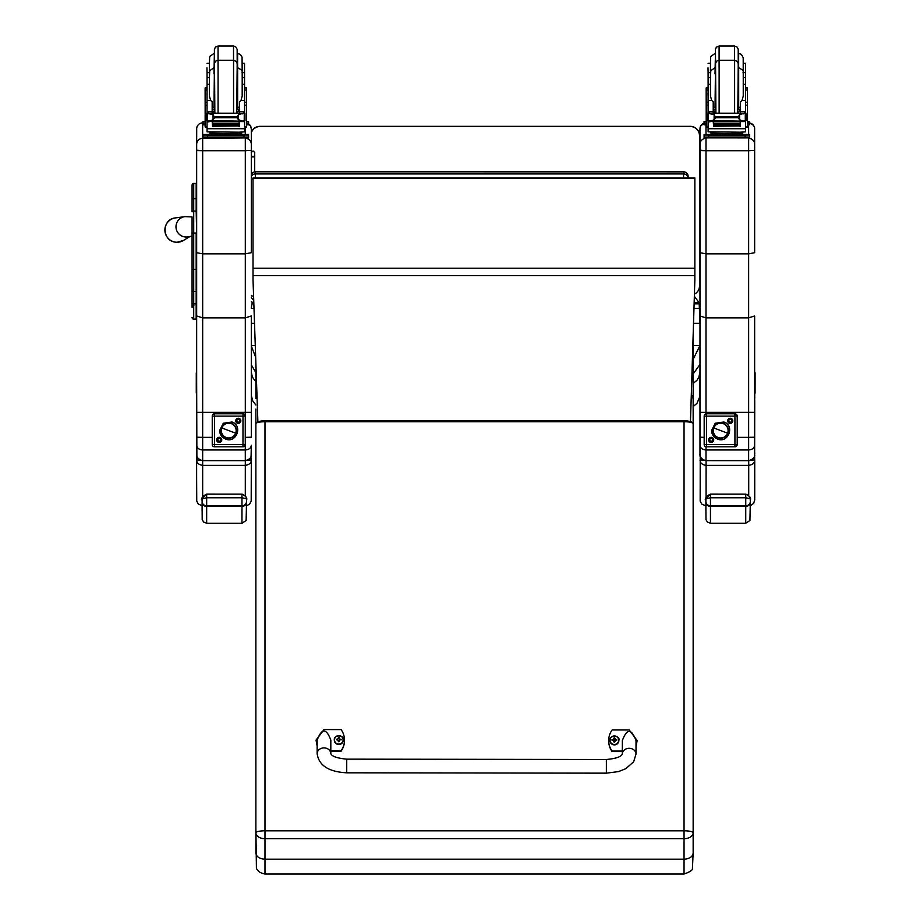 <?xml version="1.0" encoding="UTF-8"?>
<svg xmlns="http://www.w3.org/2000/svg" width="920" height="920" viewBox="0 0 920 920"><rect width="100%" height="100%" fill="white"/><g stroke="black" fill="none" stroke-linecap="round" stroke-linejoin="round"><path stroke-width="1.38" d="M253.702 299.69A4.554 4.508 0 0 1 251.321 297.528M251.321 295.815A4.554 0.69 0 0 0 253.586 296.136M253.023 179.02A4.554 0.69 180 0 1 251.321 178.744M251.321 176.398A4.554 4.508 0 0 1 255.38 173.926L255.38 171.867A4.554 4.508 180 0 0 251.321 174.34A4.554 4.554 0 0 1 255.38 171.81L683.56 171.867A4.554 4.508 0 0 1 688.114 176.364L688.114 177.962A4.554 4.508 180 0 0 683.56 173.926L683.56 177.962M255.38 177.962L255.38 173.926L683.56 173.926L683.56 171.867M688.114 177.962L688.114 176.364A4.554 4.554 0 0 0 683.56 171.81L255.38 171.81M699.97 385.284L699.97 371.921L698.878 377.142L696.992 380.236L693.151 383.467M693.151 406.605L696.969 403.328L699.844 396.612L699.982 364.412L693.151 373.968M693.519 323.334L699.982 323.334L699.982 345.529L693.151 359.294M694.358 296.32L699.177 302.795L699.959 323.334M699.177 303.853L694.129 303.853M253.851 303.853L252.068 303.853L252.068 302.91M251.321 307.51L252.068 303.853M699.177 302.795L694.151 302.795M255.668 357.213L251.321 346.092M251.321 364.826L255.863 372.634M251.321 372.45L252.402 377.142L255.863 381.857M251.321 323.334L254.518 323.334M690.471 421.636L694.853 280.128L694.865 177.962L253.023 177.962L253.023 279.864L257.887 421.866M694.865 178.135L253.023 178.135M192.073 217.304L192.073 303.059M189.002 236.601L192.073 236.164L192.073 302.99A1.644 0.862 0 0 0 193.706 303.865L193.706 269.364L196.167 269.364L196.167 233.047L193.706 233.047L193.706 269.364L192.073 269.364M193.89 305.497L192.073 307.315L192.073 233.059L193.706 233.047L193.706 183.448A1.644 1.644 -0 0 0 192.073 185.092L192.073 211.91L192.073 185.092L193.706 183.448L196.167 183.448L196.167 198.662L193.706 198.662A1.644 0.874 0 0 0 192.073 199.536M192.119 317.906L192.073 317.515A1.644 1.644 -0 0 0 193.706 319.159L192.073 317.515A1.644 1.644 -0 0 0 193.706 319.148L196.167 319.159L193.706 319.148L193.706 303.865L196.167 303.865L196.167 291.398L193.706 291.398A1.644 0.862 -0 0 1 192.073 290.524M192.073 211.91A1.644 0.874 -0 0 1 193.706 211.036L196.167 211.036L196.167 198.662M196.167 319.159L193.292 319.102M196.167 303.865L196.167 319.148M196.167 211.036L196.661 233.036M196.167 269.364L196.167 291.398M192.073 216.913L184.839 216.637A10.246 10.235 70.5 0 0 177.042 231.311A10.246 10.235 70.5 0 0 189.393 236.532M251.298 132.756A9.108 9.108 -0.2 0 1 259.934 126.534L259.934 126.35A9.108 9.108 0 0 0 251.298 132.572A9.108 9.108 -0.2 0 1 259.934 126.35L690.38 126.35A9.108 9.108 -0.2 0 1 699.487 135.424L699.487 135.424A9.108 9.108 0 0 0 690.38 126.35L690.38 126.534A9.108 9.108 -0.2 0 1 699.487 135.642L699.487 285.947A9.108 9.108 -0.2 0 1 694.428 294.112M259.934 126.534L690.38 126.534M251.298 157.768L253.011 156.158L254.713 157.768L254.713 171.856L254.713 152.674M246.525 501.48L246.525 499.755C247.422 497.904 245.904 496.029 241.971 494.143L206.666 494.143C202.733 496.029 201.215 497.904 202.112 499.755L202.112 499.755C201.215 499.203 202.733 498.548 206.666 497.789L241.971 497.789C245.904 498.548 247.422 499.203 246.525 499.755L246.525 501.48A4.554 4.312 180 0 1 241.971 505.793L241.971 506.437A4.554 4.473 0 0 0 246.525 501.963L246.134 520.501L241.96 523.238L206.655 523.238L206.666 505.793A4.554 4.312 180 0 1 202.112 501.48L202.101 505.931L202.112 501.48M246.525 514.993L246.525 501.963L246.525 514.993M750.306 501.48L750.306 499.755C751.214 497.904 749.696 496.029 745.752 494.143L710.458 494.143C706.514 496.029 704.996 497.904 705.893 499.755L705.893 499.755C704.996 499.203 706.514 498.548 710.458 497.789L745.752 497.789C749.696 498.548 751.214 499.203 750.306 499.755L750.306 501.48A4.554 4.312 180 0 1 745.752 505.793L745.752 506.437A4.554 4.473 0 0 0 750.306 501.963L749.926 520.501L745.74 523.227L710.447 523.227L710.458 505.793A4.554 4.312 180 0 1 705.893 501.48L705.881 505.954L705.893 501.48M750.306 514.993L750.306 501.963L750.306 514.993M255.875 409.043L255.875 853.093C256.415 856.796 259.452 858.831 264.983 859.188L264.983 838.718L684.043 838.706A9.108 5.968 0 0 0 693.151 832.749A9.108 1.943 180 0 0 684.043 830.806L264.983 830.806A9.108 1.943 180 0 0 255.875 832.749A9.108 5.968 0 0 0 264.983 838.718L264.983 421.728L684.043 421.728A9.108 1.943 -0 0 1 693.151 423.671L693.151 398.601L691.311 394.668M255.875 853.093L255.875 827.609L256.404 867.939C256.185 867.146 256.737 872.643 264.983 874L264.983 859.188L684.043 859.188C689.574 858.82 692.622 856.796 693.151 853.093L693.151 423.671A9.108 2.875 180 0 0 684.043 420.796L264.983 420.796A9.108 2.875 180 0 0 255.875 423.671A9.108 1.943 -0 0 1 264.983 421.728L264.983 420.796M255.863 362.894L255.875 398.601A9.108 2.875 -0 0 1 257.036 397.198M255.875 773.294A9.108 1.702 -0 0 1 255.875 773.248L255.875 523.48M255.875 636.03A9.108 3.093 -0 0 1 255.863 635.938L255.875 515.234M251.091 456.171L251.321 445.257C250.964 448.097 248.963 449.673 245.306 449.96L202.664 449.96L202.664 437.368L196.661 437.207L196.661 445.257C197.006 448.097 199.007 449.673 202.664 449.96L202.664 460.644C198.617 459.862 196.604 457.815 196.65 454.514L196.638 372.025A2.185 2.185 0.1 0 0 196.65 374.428M251.321 445.257L251.321 454.514C251.367 457.815 249.355 459.862 245.306 460.644L202.664 460.644L245.306 460.667L245.306 465.382C249.355 464.692 251.355 462.886 251.309 459.942L247.756 460.126M202.676 253.851L202.676 150.73L196.661 150.581L196.661 252.701L202.676 253.851L245.306 253.851L251.321 252.701L251.321 150.351L245.306 150.73L245.306 317.883L202.676 317.883L196.661 315.962L196.661 437.207M196.661 150.19L202.676 150.73L202.641 122.877C199.456 123.107 197.478 124.775 196.708 127.88L196.661 150.581M196.638 313.927L196.167 307.315M196.65 362.859L196.661 397.463M196.661 397.532L196.661 445.257M251.321 437.207L251.321 315.962L245.306 317.883L245.306 437.368L251.321 437.207L251.321 412.367L196.661 412.367M245.306 137.908L202.676 138.322A6.014 6.014 179.9 0 0 196.661 144.325M196.661 326.646L196.627 372.048L196.627 326.611M202.676 150.73L245.306 150.73L245.306 138.322A6.014 6.014 -0.1 0 1 251.321 144.313L251.286 128.88A6.014 6.014 -0.1 0 1 251.286 128.88L251.321 144.313A6.014 6.014 -0.1 0 1 251.321 144.325L251.321 252.701M754.641 445.257L754.641 454.514C754.687 457.815 752.686 459.862 748.627 460.644C753.216 459.229 755.216 457.217 754.641 454.618L754.641 445.257C754.296 448.097 752.295 449.673 748.638 449.96L705.996 449.96L705.996 446.763M705.996 253.851L705.996 150.73L699.982 150.581L699.982 252.701L705.996 253.851L748.638 253.851L754.653 252.701L754.653 150.351L748.638 150.73L748.638 317.883L705.996 317.883L699.982 315.962L699.982 445.257C700.338 448.097 702.339 449.673 705.996 449.96L705.996 460.644C701.937 459.862 699.936 457.815 699.982 454.514L699.97 372.209M699.982 150.19L705.996 150.73L705.996 138.322A6.014 6.014 179.9 0 0 699.982 144.325L699.982 150.581M699.982 362.859L699.982 397.463M699.982 397.532L699.982 448.661M754.641 437.207L754.641 315.962L748.638 317.883L748.638 437.368L754.641 437.207L754.641 412.355L699.982 412.355M705.996 150.73L748.638 150.73L748.638 138.322A6.014 6.014 -0.1 0 1 754.641 144.313L754.619 128.88A6.014 6.014 -0.1 0 1 754.619 128.88L754.641 144.313A6.014 6.014 -0.1 0 1 754.641 144.325L754.653 252.701M200.215 460.126L196.65 459.942C196.615 462.886 198.617 464.692 202.664 465.382L202.664 460.149M251.286 477.56L251.309 453.64M196.88 456.171L196.65 377.878M196.65 378.039L196.65 453.675M754.434 456.124L754.641 377.027M703.547 460.126L700.074 459.942C700.028 462.886 702.04 464.692 706.088 465.382L706.088 460.667M706.077 498.076L706.088 465.382L748.719 465.382C752.779 464.692 754.779 462.886 754.733 459.942L751.077 460.126M754.71 477.56L754.641 453.951M700.223 456.228L700.166 501.066L701.695 504.056L706.077 505.954M754.733 402.362L754.641 401.373M754.733 401.844L754.641 400.43M754.733 401.166L754.641 398.141M754.733 402.707L754.641 453.18M242.19 72.645L244.524 72.645L244.559 84.318L242.19 84.318M207.058 97.255L206.965 93.058M207.058 84.318L207.034 72.645L209.403 72.645L209.403 63.296L209.427 84.318L207.058 84.318L207.058 111.653L209.334 113.861M206.965 87.929L205.114 87.929L205.148 113.838M239.453 109.181L237.199 109.227M214.417 109.227L212.163 109.181M244.651 87.929L246.445 87.929L246.468 126.983M239.453 109.112L237.199 109.169M214.417 109.169L212.163 109.112M205.114 87.929L205.114 90.723M205.148 126.983L205.148 102.281L207.058 102.281L207.034 93.058M244.524 72.645L244.524 63.296L242.167 63.296M206.942 67.861L207.034 72.645M246.468 121.394L248.561 121.486L248.561 124.786L246.468 124.878M248.561 124.786L248.561 122.958L246.468 123.061M205.148 123.061L203.009 122.958L203.009 121.486L205.148 121.394M205.148 124.878L203.009 124.786L203.009 122.958M233.553 113.01L233.553 60.26L218.063 60.26L215.924 60.961L214.59 62.813L214.417 67.735L214.394 52.831L213.958 73.841M244.524 67.861L244.559 78.798M212.163 109.756L214.406 113.01M237.21 113.01L239.453 109.606L239.453 113.01L239.453 101.821L239.453 107.076L237.636 107.456L237.636 67.735C245.64 71.956 240.798 71.967 242.19 72.289L242.19 96.117L242.19 75.44L242.19 77.556L244.559 77.556M205.148 126.81L205.148 102.281M205.148 121.739L205.148 126.822M212.163 121.187L207.058 122.015L207.058 120.681L207.058 131.847L239.062 132.192L244.559 131.847L244.559 122.015L243.455 120.796M239.453 126.615L239.016 121.187M212.6 121.187L212.6 126.615L212.163 121.59M207.058 122.015L207.058 128.72L244.559 128.72M238.924 124.637L238.924 123.809L212.692 123.809L212.692 124.637L238.924 124.257M238.924 126.281L238.924 125.534L212.692 125.534L238.924 125.499L238.924 124.717L212.692 124.717L212.692 126.281L238.924 125.902M244.559 84.318L244.559 111.653L242.282 113.861M243.765 120.658L242.04 121.187L238.556 119.715L236.934 117.691L238.556 114.643L243.236 113.218L208.506 113.171M207.851 120.658L242.04 121.187M236.934 117.691L214.693 117.691L213.072 119.715L209.576 121.187M206.678 113.218L213.072 114.643L214.693 117.691M207.034 96.6L207.058 113.171L207.058 111.653L212.163 111.653L212.163 101.821L210.634 100.452L207.058 100.452M207.058 128.064L207.058 126.983M212.6 126.615L212.6 123.625M206.678 120.37L207.38 120.474L207.38 113.585L206.678 113.562L206.678 120.37M244.237 120.474L244.939 120.37L244.939 113.562L243.236 113.218L244.939 113.171L244.237 113.585L244.237 120.474M239.568 133.423L239.568 134.78L225.814 134.987L212.048 134.78L212.048 133.423M225.814 134.987L225.814 133.618L209.921 133.216L209.921 132.1M241.695 132.1L241.695 133.216L225.814 133.618M238.924 121.187L238.924 121.773L238.924 121.187L212.692 121.187L212.692 121.773L212.692 121.187M212.692 124.717L212.692 126.281M212.692 123.809L212.692 124.637M206.678 113.861L206.678 113.171M206.678 120.658L206.678 119.956M212.163 111.653L212.163 113.01M207.299 121.59L208.161 120.796M239.568 134.377L248.584 134.493L248.584 135.964L203.032 135.964L203.032 134.504L203.032 136.321L203.032 134.504L212.048 134.377M239.568 134.458L244.881 134.515L239.568 134.63M212.048 134.63L206.736 134.573L212.048 134.458M238.625 135.953L244.881 135.895L238.625 135.953M206.736 135.953L213.003 135.895L206.736 135.953M248.584 137.793L248.584 135.964L248.584 137.793L244.03 137.908L203.032 137.793L203.032 135.964M218.04 67.091L218.04 46L215.326 47.219L214.406 49.358L214.855 113.01M244.559 100.452L240.982 100.452L239.453 101.821M240.982 100.452L242.19 96.117M207.058 77.556L209.427 77.556L209.427 96.117L210.634 100.452M244.559 82.133L244.559 93.058M743.245 72.645L745.579 72.645L745.614 84.318L743.245 84.318M708.112 97.255L708.02 93.058M708.112 84.318L708.089 72.645L710.458 72.645L710.458 63.296L710.481 84.318L708.112 84.318L708.112 111.653L710.389 113.861M708.02 87.929L706.169 87.929L706.203 113.838M740.508 109.181L738.254 109.227M715.472 109.227L713.219 109.181M745.694 87.929L747.488 87.929L747.523 126.983M740.508 109.112L738.254 109.169M715.472 109.169L713.219 109.112M706.169 87.929L706.169 90.723M706.203 126.983L706.203 102.281L708.112 102.281L708.089 93.058M745.579 72.645L745.579 63.296L743.21 63.296L743.21 71.794L743.199 57.649L741.405 54.395L738.656 53.475L738.656 67.735M707.997 67.861L708.089 72.645M747.523 121.394L749.605 121.486L749.616 122.958L749.616 124.775L747.523 124.878M749.616 124.775L749.616 122.958L747.523 123.061M706.192 123.061L704.064 122.958L704.053 121.486L706.203 121.382M706.192 124.878L704.064 124.786L704.064 122.958M704.053 123.314L704.053 121.486L704.064 123.303M734.608 113.01L734.608 60.26L719.118 60.26L716.979 60.961L715.645 62.813L715.472 67.735L715.449 52.831L715.012 73.841M745.579 67.861L745.614 78.798M713.219 109.756L715.461 113.01M738.265 113.01L740.508 109.606L740.508 113.01L740.508 101.821L740.508 107.076L738.691 107.456L738.679 67.735C746.695 71.956 741.842 71.967 743.245 72.289L743.245 96.117L743.245 75.44L743.245 77.556L745.614 77.556M706.203 126.81L706.203 102.281M706.192 121.739L706.192 126.822M713.219 121.187L708.112 122.015L708.112 120.681L708.112 131.847L740.117 132.192L745.602 131.847L745.614 122.015L744.51 120.796M740.508 126.615L740.071 121.187M713.655 121.187L713.655 126.615L713.219 121.59M708.112 122.015L708.112 128.72L745.614 128.72M739.979 124.637L739.979 123.809L713.747 123.809L713.747 124.637L739.979 124.257M739.979 126.281L739.979 125.534L713.747 125.534L739.979 125.499L739.979 124.717L713.747 124.717L713.747 126.281L739.979 125.902M745.614 84.318L745.614 111.653L743.337 113.861M744.82 120.646L743.095 121.187L739.599 119.715L737.978 117.691L739.599 114.643L744.291 113.218L709.561 113.171M708.906 120.646L743.095 121.187M737.978 117.691L715.748 117.691L714.127 119.715L710.631 121.187M707.733 113.206L714.127 114.643L715.748 117.691M708.089 96.588L708.112 113.171L708.112 111.653L713.219 111.653L713.219 101.821L711.678 100.441L708.112 100.441M708.112 128.064L708.112 126.983M713.655 126.615L713.655 123.625M707.733 120.37L708.434 120.474L708.434 113.585L707.733 113.562L707.733 120.37M745.292 120.474L745.994 120.37L745.994 113.562L744.291 113.218L745.994 113.171L745.292 113.585L745.292 120.474M740.611 133.411L740.611 134.78L726.857 134.987L713.103 134.78L713.103 133.411M726.857 134.987L726.857 133.618L710.976 133.216L710.976 132.1M742.75 132.1L742.75 133.216L726.857 133.618M739.979 121.187L739.979 121.773L739.979 121.187L713.747 121.187L713.747 121.773L713.747 121.187M713.747 124.717L713.747 126.281M713.747 123.809L713.747 124.637M707.733 113.861L707.733 113.171M707.733 120.646L707.733 119.956M713.219 111.653L713.219 113.01M708.354 121.59L709.216 120.796M740.611 134.377L749.627 134.493L749.639 135.964L704.087 135.964L704.087 134.493L704.087 136.321L704.087 134.493L713.103 134.377M740.611 134.458L745.936 134.515L740.611 134.63M713.103 134.63L707.779 134.573L713.103 134.458M739.668 135.953L745.936 135.895L739.668 135.953M707.79 135.953L714.046 135.895L707.79 135.953M749.639 137.793L749.639 135.964L749.639 137.793L745.085 137.908L704.087 137.793L704.087 135.964M719.095 67.091L719.083 46L716.369 47.207L715.461 49.358L715.909 113.01M745.614 100.441L742.037 100.441L740.508 101.821M742.037 100.441L743.245 96.117M708.112 77.556L710.481 77.556L710.481 96.117L711.678 100.441M745.614 82.121L745.614 93.058M220.639 439.829A1.426 1.426 -0.1 0 1 219.224 441.232A1.426 1.426 -0.1 0 1 217.798 439.841M240.844 420.831A2.564 2.564 -0.1 0 1 237.003 423.05A2.564 2.564 -0.1 0 1 237.003 418.611A2.564 2.564 -0.1 0 1 240.844 420.831M221.777 439.886A2.564 2.564 -0.1 0 1 217.936 442.106A2.564 2.564 -0.1 0 1 217.936 437.667A2.564 2.564 -0.1 0 1 221.777 439.886M239.706 420.773A1.426 1.426 -0.1 0 1 238.291 422.176A1.426 1.426 -0.1 0 1 236.865 420.773A1.426 1.426 179.9 0 0 238.291 422.222A1.426 1.426 179.9 0 0 239.706 420.796L239.706 420.796A1.426 1.426 179.9 0 0 238.28 419.37A1.426 1.426 179.9 0 0 236.865 420.796M214.521 444.59L214.521 446.809L242.983 446.809L242.983 444.59L245.26 444.532L245.26 416.07L242.983 416.127L242.983 413.793L214.521 413.793L214.521 416.127L212.244 416.07L212.244 444.532L214.521 444.59L214.521 416.127L242.983 416.127L242.983 444.59L214.521 444.59M212.244 444.486L212.244 444.486A2.277 2.277 179.9 0 0 212.244 444.509L212.244 444.532A2.277 2.277 179.9 0 0 214.521 446.809L242.983 446.809A2.277 2.277 179.9 0 0 245.26 444.532L245.26 416.07A2.277 2.277 179.9 0 0 242.983 413.793M214.521 413.793A2.277 2.277 179.9 0 0 212.244 416.07M220.639 439.852L220.639 439.852A1.426 1.426 179.9 0 0 219.213 438.426A1.426 1.426 179.9 0 0 217.798 439.852A1.426 1.426 179.9 0 0 219.224 441.278A1.426 1.426 179.9 0 0 220.639 439.852M231.483 423.292L231.978 422.004L231.472 423.361L231.978 422.004L223.272 423.246L219.638 430.537C219.845 434.585 221.812 437.414 225.526 439.035L226.032 437.747A7.694 7.682 -0.1 0 1 221.559 427.834A7.694 7.682 -0.1 0 1 231.472 423.361A7.694 7.682 -0.1 0 1 235.945 433.274A7.694 7.682 -0.1 0 1 226.032 437.747A7.694 7.682 179.9 0 0 236.348 429.318A7.694 7.682 179.9 0 0 223.893 424.603A7.694 7.682 179.9 0 0 226.032 437.747L225.526 439.035C236.314 443.727 243.167 425.638 231.978 422.004M226.136 437.494A7.394 7.394 -0.1 0 1 221.352 430.594A7.394 7.394 -0.1 0 1 231.368 423.66L231.368 423.637A7.394 7.394 179.9 0 0 221.352 430.583A7.394 7.394 -0.1 0 1 231.368 423.637L231.368 423.66A7.394 7.394 -0.1 0 1 236.152 430.56A7.394 7.394 -0.1 0 1 226.136 437.494M221.835 427.961L235.669 433.193A7.394 7.394 179.9 0 0 231.368 423.66A7.394 7.394 179.9 0 0 221.835 427.961A7.394 7.394 179.9 0 0 226.136 437.494A7.394 7.394 179.9 0 0 235.669 433.193L221.835 427.961M236.152 430.548A7.394 7.394 179.9 0 0 231.368 423.637A7.394 7.394 -0.1 0 1 236.152 430.548L236.152 430.537M712.586 439.829A1.426 1.426 -0.1 0 1 711.16 441.232A1.426 1.426 -0.1 0 1 709.734 439.841M732.792 420.831A2.564 2.564 -0.1 0 1 728.95 423.05A2.564 2.564 -0.1 0 1 728.95 418.611A2.564 2.564 -0.1 0 1 732.792 420.831M713.724 439.886A2.564 2.564 -0.1 0 1 709.883 442.106A2.564 2.564 -0.1 0 1 709.883 437.667A2.564 2.564 -0.1 0 1 713.724 439.886M731.653 420.773A1.426 1.426 -0.1 0 1 730.227 422.176A1.426 1.426 -0.1 0 1 728.801 420.773A1.426 1.426 179.9 0 0 730.227 422.222A1.426 1.426 179.9 0 0 731.653 420.796L731.653 420.796A1.426 1.426 179.9 0 0 730.227 419.37A1.426 1.426 179.9 0 0 728.801 420.796M706.456 444.59L706.456 446.809L734.931 446.809L734.931 444.59L737.207 444.532L737.207 416.07L734.931 416.127L734.931 413.793L706.456 413.793L706.456 416.127L704.179 416.07L704.179 444.532L706.456 444.59L706.456 416.127L734.931 416.127L734.931 444.59L706.456 444.59M704.179 444.486L704.179 444.486A2.277 2.277 179.9 0 0 704.179 444.509L704.179 444.532A2.277 2.277 179.9 0 0 706.456 446.809L734.931 446.809A2.277 2.277 179.9 0 0 737.207 444.532L737.207 416.07A2.277 2.277 179.9 0 0 734.931 413.793M706.456 413.793A2.277 2.277 179.9 0 0 704.179 416.07L704.179 416.024M712.586 439.852L712.586 439.852A1.426 1.426 179.9 0 0 711.16 438.426A1.426 1.426 179.9 0 0 709.734 439.852A1.426 1.426 179.9 0 0 711.16 441.278A1.426 1.426 179.9 0 0 712.586 439.852M723.419 423.292L723.315 423.637A7.394 7.394 179.9 0 0 713.299 430.583A7.394 7.394 -0.1 0 1 723.315 423.637L723.315 423.66A7.394 7.394 -0.1 0 1 728.088 430.56A7.394 7.394 -0.1 0 1 718.071 437.494A7.394 7.394 -0.1 0 1 713.299 430.594A7.394 7.394 -0.1 0 1 723.315 423.66A7.394 7.394 -0.1 0 1 728.088 430.548A7.394 7.394 179.9 0 0 723.315 423.637L723.925 422.004L723.419 423.361L723.925 422.004L715.208 423.246L711.585 430.537C711.793 434.585 713.747 437.414 717.473 439.035L717.968 437.736A7.694 7.682 -0.1 0 1 713.506 427.834A7.694 7.682 -0.1 0 1 723.419 423.361A7.694 7.682 -0.1 0 1 727.881 433.274A7.694 7.682 -0.1 0 1 717.968 437.736A7.694 7.682 179.9 0 0 728.283 429.318A7.694 7.682 179.9 0 0 715.829 424.603A7.694 7.682 179.9 0 0 717.968 437.736L717.473 439.035C728.26 443.727 735.115 425.638 723.925 422.004M713.782 427.961L727.616 433.193A7.394 7.394 179.9 0 0 723.315 423.66A7.394 7.394 179.9 0 0 713.782 427.961A7.394 7.394 179.9 0 0 718.071 437.494A7.394 7.394 179.9 0 0 727.616 433.193L713.782 427.961M606.36 773.156L346.725 772.811L346.736 759.149L346.725 772.811L346.736 759.149L606.372 759.494L606.36 773.156L618.458 771.604L625.841 768.694L633.684 761.714L635.996 754.067A6.831 5.75 -179.9 0 0 629.176 748.305A6.831 5.75 -179.9 0 0 622.334 754.032L622.357 740.508C626.934 728.398 631.488 728.398 636.019 740.543L635.996 754.067M622.334 751.065L612.087 751.053A18.779 18.354 180 0 1 612.122 729.951L629.199 729.974L637.157 740.519L636.007 745.994M608.695 740.519L608.695 741.002A18.779 18.354 0 0 0 612.087 751.536L622.334 751.559M636.007 746.488L637.157 740.519M317.159 745.568L316.031 740.129L324.012 729.571L341.101 729.594A18.779 18.354 180 0 1 341.067 750.697L330.82 750.685M330.809 753.641L330.832 740.129C326.301 727.996 321.747 727.984 317.17 740.106L317.147 753.641A6.831 5.75 0.1 0 1 323.978 747.902A6.831 5.75 0.1 0 1 330.809 753.641L330.809 753.641C331.878 756.401 337.191 758.241 346.736 759.149M330.82 751.168L341.067 751.18A18.779 18.354 0 0 0 344.494 740.611L344.494 740.129M316.031 740.129L317.159 746.051M618.861 740.416A4.485 4.381 180 0 1 614.376 744.889A4.485 4.381 180 0 1 609.903 740.416M614.387 744.452A4.312 4.22 180 0 1 610.65 738.127A4.312 4.22 180 0 1 618.125 738.127A4.312 4.22 180 0 1 614.387 744.452M614.548 741.75A3445.94 290.72 91.3 0 0 614.663 742.095L615.583 740.163L614.548 738.702A1.564 1.529 180 0 0 614.215 738.702A3445.94 296.136 -90.8 0 0 614.1 737.806L613.18 739.542A5.819 1.736 179.8 0 0 612.019 739.657A2.38 2.323 0 0 0 612.019 740.209A5.819 0.736 0.2 0 1 613.18 740.163L614.1 742.095A3445.94 290.938 -91.2 0 0 614.215 741.75A1.564 1.529 180 0 0 614.548 741.75L614.779 740.681M614.215 738.702L613.18 740.117L614.215 741.75M614.537 741.439L615.583 740.163A5.819 0.736 -0.2 0 1 616.745 740.209A2.38 2.323 0 0 0 616.745 739.657A5.819 1.736 -179.8 0 0 615.583 739.542L614.663 737.806A3445.94 295.918 90.9 0 0 614.548 738.702M615.952 740.174A1.564 1.529 180 0 0 615.94 740.059A3445.94 1025.409 0.2 0 0 616.572 739.68L616.745 739.657M612.019 739.657L612.191 739.668A3445.94 1025.409 -0.2 0 0 612.823 740.059A1.564 1.529 180 0 0 612.812 740.174M613.985 740.681L614.226 741.439M343.286 740.048A4.485 4.381 180 0 1 338.801 744.521A4.485 4.381 180 0 1 334.328 740.048M338.801 744.084A4.312 4.22 180 0 1 335.064 737.759A4.312 4.22 180 0 1 342.55 737.759A4.312 4.22 180 0 1 338.801 744.084M338.974 741.382A3445.94 290.72 91.3 0 0 339.089 741.727L340.009 739.806A5.819 0.736 -0.2 0 1 341.171 739.841A2.38 2.323 0 0 0 341.171 739.289L340.998 739.312A3445.94 1025.409 0.2 0 1 340.365 739.692L338.974 738.334A1.564 1.529 180 0 0 338.641 738.334A3445.94 296.136 -90.8 0 0 338.525 737.437L337.605 739.174A5.819 1.736 179.8 0 0 336.444 739.289A2.38 2.323 0 0 0 336.444 739.841A5.819 0.736 0.2 0 1 337.605 739.806L338.525 741.727A3445.94 290.938 -91.2 0 0 338.641 741.382A1.564 1.529 180 0 0 338.974 741.382L339.204 740.312M337.605 739.806L338.641 741.382M341.171 739.289A5.819 1.736 -179.8 0 0 340.009 739.174L339.089 737.437A3445.94 295.918 90.9 0 0 338.974 738.334M338.962 741.071L340.009 739.806M336.444 739.289L336.616 739.312A3445.94 1025.409 -0.2 0 0 337.249 739.692A1.564 1.529 180 0 0 337.237 739.806M338.641 738.334L337.249 739.692M338.41 740.312L338.652 741.071M196.65 392.633A2.185 2.185 -179.9 0 1 196.27 391.391A2.185 2.185 0.1 0 0 196.638 392.61M196.638 392.173A2.185 2.185 -179.9 0 1 196.27 390.954A2.185 2.185 0.1 0 0 196.65 392.196M196.65 390.862A2.185 2.185 -179.9 0 1 196.27 389.62A2.185 2.185 0.1 0 0 196.638 390.839M196.638 390.39A2.185 2.185 -179.9 0 1 196.27 389.171A2.185 2.185 0.1 0 0 196.65 390.413M196.65 389.079A2.185 2.185 -179.9 0 1 196.27 387.849A2.185 2.185 0.1 0 0 196.638 389.068M196.65 393.518A2.185 2.185 -179.9 0 1 196.27 392.276L196.27 391.839A2.185 2.185 0.1 0 0 196.638 393.058A2.185 2.185 -179.9 0 1 196.27 391.839L196.27 390.505A2.185 2.185 0.1 0 0 196.638 391.724A2.185 2.185 -179.9 0 1 196.27 390.505L196.27 390.068A2.185 2.185 0.1 0 0 196.638 391.276A2.185 2.185 -179.9 0 1 196.27 390.068L196.27 388.734A2.185 2.185 0.1 0 0 196.638 389.953A2.185 2.185 -179.9 0 1 196.27 388.734L196.27 388.286A2.185 2.185 0.1 0 0 196.638 389.505A2.185 2.185 -179.9 0 1 196.27 388.286L196.27 387.4A2.185 2.185 0.1 0 0 196.65 388.642A2.185 2.185 -179.9 0 1 196.27 387.4L196.27 386.963A2.185 2.185 0.1 0 0 196.638 388.183A2.185 2.185 -179.9 0 1 196.27 386.963L196.27 386.515A2.185 2.185 0.1 0 0 196.65 387.745A2.185 2.185 -179.9 0 1 196.27 386.515L196.27 386.078A2.185 2.185 0.1 0 0 196.638 387.285A2.185 2.185 -179.9 0 1 196.27 386.078L196.27 385.629A2.185 2.185 0.1 0 0 196.65 386.86A2.185 2.185 -179.9 0 1 196.27 385.629L196.27 385.181A2.185 2.185 0.1 0 0 196.638 386.4A2.185 2.185 -179.9 0 1 196.27 385.181L196.27 384.744A2.185 2.185 0.1 0 0 196.65 385.963A2.185 2.185 0.1 0 0 196.65 385.974M196.65 385.526A2.185 2.185 -179.9 0 1 196.65 385.514A2.185 2.185 -179.9 0 1 196.27 384.296A2.185 2.185 0.1 0 0 196.65 385.514M196.65 385.963A2.185 2.185 -179.9 0 1 196.27 384.744L196.27 383.858A2.185 2.185 0.1 0 0 196.65 385.077A2.185 2.185 0.1 0 0 196.65 385.089A2.185 2.185 -179.9 0 1 196.27 383.858L196.27 383.41A2.185 2.185 0.1 0 0 196.65 384.629A2.185 2.185 -179.9 0 1 196.65 384.629A2.185 2.185 -179.9 0 1 196.27 383.41L196.282 382.973A2.185 2.185 0.1 0 0 196.65 384.192A2.185 2.185 0.1 0 0 196.65 384.203A2.185 2.185 -179.9 0 1 196.282 382.973L196.282 382.524A2.185 2.185 0.1 0 0 196.65 383.743A2.185 2.185 -179.9 0 1 196.65 383.743A2.185 2.185 -179.9 0 1 196.282 382.524L196.282 382.087A2.185 2.185 0.1 0 0 196.65 383.295A2.185 2.185 0.1 0 0 196.65 383.306A2.185 2.185 -179.9 0 1 196.282 382.087L196.282 381.639A2.185 2.185 0.1 0 0 196.65 382.858A2.185 2.185 -179.9 0 1 196.282 381.639L196.282 381.19A2.185 2.185 0.1 0 0 196.65 382.409A2.185 2.185 0.1 0 0 196.65 382.421A2.185 2.185 -179.9 0 1 196.282 381.19L196.282 380.753A2.185 2.185 0.1 0 0 196.65 381.972L196.65 381.972A2.185 2.185 -179.9 0 1 196.282 380.753L196.282 380.305A2.185 2.185 0.1 0 0 196.65 381.524A2.185 2.185 0.1 0 0 196.65 381.535A2.185 2.185 -179.9 0 1 196.282 380.305L196.282 379.868A2.185 2.185 0.1 0 0 196.65 381.087L196.65 381.087A2.185 2.185 -179.9 0 1 196.282 379.868L196.282 379.419A2.185 2.185 0.1 0 0 196.65 380.638A2.185 2.185 0.1 0 0 196.65 380.65A2.185 2.185 -179.9 0 1 196.282 379.419L196.282 378.982A2.185 2.185 0.1 0 0 196.65 380.202L196.65 380.202A2.185 2.185 -179.9 0 1 196.282 378.982L196.282 378.534A2.185 2.185 0.1 0 0 196.65 379.753L196.65 379.753A2.185 2.185 -179.9 0 1 196.282 378.534L196.282 378.097A2.185 2.185 0.1 0 0 196.65 379.304A2.185 2.185 -179.9 0 1 196.65 379.304A2.185 2.185 -179.9 0 1 196.282 378.097L196.282 377.648A2.185 2.185 0.1 0 0 196.65 378.867L196.65 378.867A2.185 2.185 -179.9 0 1 196.282 377.648L196.282 377.2A2.185 2.185 0.1 0 0 196.65 378.419L196.65 378.419A2.185 2.185 -179.9 0 1 196.282 377.2L196.282 376.763A2.185 2.185 0.1 0 0 196.65 377.982A2.185 2.185 -179.9 0 1 196.282 376.763L196.282 376.315A2.185 2.185 0.1 0 0 196.65 377.534A2.185 2.185 -179.9 0 1 196.282 376.315L196.282 375.877A2.185 2.185 0.1 0 0 196.65 377.096A2.185 2.185 -179.9 0 1 196.282 375.877L196.282 375.429A2.185 2.185 0.1 0 0 196.65 376.648A2.185 2.185 -179.9 0 1 196.282 375.429L196.282 374.992A2.185 2.185 0.1 0 0 196.65 376.211A2.185 2.185 -179.9 0 1 196.282 374.992L196.282 374.543A2.185 2.185 0.1 0 0 196.65 375.762A2.185 2.185 -179.9 0 1 196.282 374.543L196.282 374.106A2.185 2.185 0.1 0 0 196.65 375.314A2.185 2.185 -179.9 0 1 196.282 374.106L196.282 373.658A2.185 2.185 0.1 0 0 196.65 374.877A2.185 2.185 -179.9 0 1 196.282 373.658L196.282 373.209M196.65 393.967A2.185 2.185 -179.9 0 1 196.27 392.725L196.27 392.276A2.185 2.185 0.1 0 0 196.638 393.495M754.641 375.866A2.185 2.185 0.1 0 0 755.09 374.543A2.185 2.185 -179.9 0 1 754.641 375.866M754.641 374.543A2.185 2.185 0.1 0 0 755.09 373.221L755.09 373.658A2.185 2.185 -179.9 0 1 754.641 374.98A2.185 2.185 0.1 0 0 755.09 373.658L755.09 374.106A2.185 2.185 -179.9 0 1 754.641 375.429A2.185 2.185 0.1 0 0 755.09 374.106L755.09 374.992A2.185 2.185 -179.9 0 1 754.641 376.315A2.185 2.185 0.1 0 0 755.09 374.992L755.09 375.44A2.185 2.185 -179.9 0 1 754.641 376.751A2.185 2.185 0.1 0 0 755.09 375.44L755.09 375.877A2.185 2.185 -179.9 0 1 754.664 377.166A2.185 2.185 0.1 0 0 755.09 375.877L755.09 376.326A2.185 2.185 -179.9 0 1 754.71 377.545A2.185 2.185 0.1 0 0 755.09 376.326L755.09 376.763A2.185 2.185 -179.9 0 1 754.733 377.959A2.185 2.185 0.1 0 0 755.09 376.763L755.09 377.211A2.185 2.185 -179.9 0 1 754.733 378.407A2.185 2.185 0.1 0 0 755.09 377.211L755.09 377.648A2.185 2.185 -179.9 0 1 754.733 378.844A2.185 2.185 0.1 0 0 755.09 377.648L755.09 378.097A2.185 2.185 -179.9 0 1 754.733 379.293A2.185 2.185 0.1 0 0 755.09 378.097L755.09 378.534A2.185 2.185 -179.9 0 1 754.733 379.73A2.185 2.185 0.1 0 0 755.09 378.534L755.09 378.982A2.185 2.185 -179.9 0 1 754.733 380.178A2.185 2.185 0.1 0 0 755.09 378.982L755.09 379.431A2.185 2.185 -179.9 0 1 754.733 380.615A2.185 2.185 0.1 0 0 755.09 379.431L755.09 379.868A2.185 2.185 -179.9 0 1 754.733 381.064A2.185 2.185 0.1 0 0 755.09 379.868L755.09 380.316A2.185 2.185 -179.9 0 1 754.733 381.501A2.185 2.185 0.1 0 0 755.09 380.316L755.09 380.753A2.185 2.185 -179.9 0 1 754.733 381.949A2.185 2.185 0.1 0 0 755.09 380.753L755.09 381.202A2.185 2.185 -179.9 0 1 754.733 382.386A2.185 2.185 0.1 0 0 755.09 381.202L755.09 381.639A2.185 2.185 -179.9 0 1 754.733 382.835A2.185 2.185 0.1 0 0 755.09 381.639L755.09 382.087A2.185 2.185 -179.9 0 1 754.733 383.272A2.185 2.185 0.1 0 0 755.09 382.087L755.09 382.524A2.185 2.185 -179.9 0 1 754.733 383.721A2.185 2.185 0.1 0 0 755.09 382.524L755.09 382.973A2.185 2.185 -179.9 0 1 754.733 384.157A2.185 2.185 0.1 0 0 755.09 382.973L755.09 383.421A2.185 2.185 -179.9 0 1 754.733 384.606A2.185 2.185 0.1 0 0 755.09 383.421L755.09 383.858A2.185 2.185 -179.9 0 1 754.733 385.043A2.185 2.185 0.1 0 0 755.09 383.858L755.078 384.307A2.185 2.185 -179.9 0 1 754.733 385.491A2.185 2.185 0.1 0 0 755.078 384.307L755.078 384.744A2.185 2.185 -179.9 0 1 754.733 385.928A2.185 2.185 0.1 0 0 755.078 384.744L755.078 385.192A2.185 2.185 -179.9 0 1 754.733 386.377A2.185 2.185 0.1 0 0 755.078 385.192L755.078 385.629A2.185 2.185 -179.9 0 1 754.733 386.814A2.185 2.185 0.1 0 0 755.078 385.629L755.078 386.078A2.185 2.185 -179.9 0 1 754.733 387.262A2.185 2.185 0.1 0 0 755.078 386.078L755.078 386.515A2.185 2.185 -179.9 0 1 754.733 387.699A2.185 2.185 0.1 0 0 755.078 386.515L755.078 386.963A2.185 2.185 -179.9 0 1 754.733 388.136A2.185 2.185 0.1 0 0 755.078 386.963L755.078 387.412A2.185 2.185 -179.9 0 1 754.733 388.585A2.185 2.185 0.1 0 0 755.078 387.412L755.078 387.849A2.185 2.185 -179.9 0 1 754.733 389.022A2.185 2.185 0.1 0 0 755.078 387.849L755.078 388.297A2.185 2.185 -179.9 0 1 754.733 389.471A2.185 2.185 0.1 0 0 755.078 388.297L755.078 388.734A2.185 2.185 -179.9 0 1 754.733 389.907A2.185 2.185 0.1 0 0 755.078 388.734L755.078 389.183A2.185 2.185 -179.9 0 1 754.733 390.356A2.185 2.185 0.1 0 0 755.078 389.183L755.078 389.62A2.185 2.185 -179.9 0 1 754.733 390.793A2.185 2.185 0.1 0 0 755.078 389.62L755.078 390.068A2.185 2.185 -179.9 0 1 754.733 391.241A2.185 2.185 0.1 0 0 755.078 390.068L755.078 390.505A2.185 2.185 -179.9 0 1 754.733 391.678A2.185 2.185 0.1 0 0 755.078 390.505L755.078 390.954A2.185 2.185 -179.9 0 1 754.733 392.127A2.185 2.185 0.1 0 0 755.078 390.954L755.078 391.402A2.185 2.185 -179.9 0 1 754.733 392.564A2.185 2.185 0.1 0 0 755.078 391.402L755.078 391.839A2.185 2.185 -179.9 0 1 754.733 393.012A2.185 2.185 0.1 0 0 755.078 391.839L755.078 392.288A2.185 2.185 -179.9 0 1 754.733 393.449A2.185 2.185 0.1 0 0 755.078 392.288L755.078 392.725A2.185 2.185 -179.9 0 1 754.733 393.898M755.09 373.221A2.185 2.185 0.1 0 0 754.641 371.887M699.982 345.529L699.982 364.412L699.982 345.529L693.151 345.529M699.959 308.395L693.979 308.395M254 308.395L251.321 308.395M255.277 345.529L251.321 345.529M694.853 268.214L253.023 268.214M694.853 275.62L253.023 275.62M193.706 183.448L196.167 183.448M192.073 317.515A1.644 1.644 -0 0 0 193.706 319.159M177.089 242.247A12.225 12.201 -109.5 0 1 164.91 230.839A12.225 12.201 -109.5 0 1 175.433 217.913C161.322 218.983 161.598 242.362 177.077 242.247A12.225 12.201 -109.5 0 0 183.425 240.476L177.077 242.247M241.971 494.143L206.666 494.109L206.666 506.425M202.112 501.963A4.554 4.473 0 0 0 206.666 506.437L241.971 506.437L241.96 523.238M246.525 499.755C245.72 501.25 249.078 497.306 241.971 494.109L241.971 505.793L206.666 505.793L206.666 494.109C201.963 498.502 200.445 500.376 202.112 499.755L202.101 510.922M745.752 494.143L710.458 494.109L710.447 506.425M705.893 501.963A4.554 4.473 0 0 0 710.458 506.437L745.752 506.437L745.74 523.227M750.306 499.744C749.501 501.239 752.859 497.306 745.752 494.109L745.752 505.793L710.458 505.793L710.458 494.109C705.744 498.502 704.225 500.376 705.893 499.755L705.893 510.922M691.288 395.117A4.554 4.324 180 0 1 693.151 398.601L693.151 853.093L692.415 868.491C692.806 870.101 690.011 871.942 684.043 874L684.043 420.796M255.863 523.353L255.863 476.583A9.108 2.035 180 0 0 255.875 476.652M693.151 398.463L693.151 335.294L693.151 398.463M691.242 396.842A9.108 2.875 -0 0 1 693.151 398.601M255.863 635.938L255.875 773.248M212.244 437.368L202.664 437.368L202.676 253.805M245.26 437.368L245.306 460.644M196.661 252.701L196.661 315.962M202.641 122.877L202.641 122.877A6.014 6.014 179.9 0 0 196.627 128.88M245.283 126.995L245.295 134.389M248.561 123.855A6.014 6.014 -0.1 0 1 251.286 128.869L250.608 126.097L248.561 123.843M737.207 437.368L748.638 437.368L748.627 460.644L705.996 460.644C697.9 458.608 700.35 451.984 699.982 454.514L699.982 445.257M699.982 252.701L699.982 315.962M705.996 413.839L705.996 253.805M699.959 128.88A6.014 6.014 179.9 0 1 704.053 123.188L700.637 126.097L699.959 128.869L699.959 308.246L699.982 144.325M748.627 460.667L705.996 460.644M748.638 137.862L705.996 137.885M705.996 134.4L705.973 124.878M704.179 437.356L699.982 437.207M749.616 122.958A6.014 6.014 -0.1 0 1 754.619 128.869C754.894 126.166 752.894 124.165 748.604 122.866M748.604 124.855L748.627 134.423M202.664 496.961L202.664 465.382L245.306 465.382L245.295 495.799M196.65 478.066A6.014 5.888 -0 0 1 196.627 477.56L196.742 501.066L198.271 504.056L202.653 505.954M196.65 453.64L196.65 456.481M748.719 495.397L748.719 460.655M700.074 455.572L700.074 456.481M244.651 90.022L246.445 90.022M205.114 90.022L206.965 90.022M233.53 60.26L233.519 46L235.669 46.701L237.153 49.358L237.164 63.468M237.601 67.735L237.601 53.475L240.361 54.395L242.075 57.155L242.167 71.794L242.155 63.296M244.317 121.59L239.453 121.59M244.559 113.171L244.559 111.653L239.453 111.653M244.559 122.015L244.559 120.681M213.072 119.715L213.072 114.643M236.934 116.69L214.693 116.69M238.556 119.715L238.556 114.643M207.058 105.213L205.148 105.213M246.468 105.213L244.559 105.213M244.559 111.446L239.453 111.446M212.163 111.446L207.058 111.446M214.314 135.125L237.302 135.125M207.586 136.091L207.586 137.908M244.03 136.091L244.03 137.908M214.417 67.735L213.98 107.456L214.417 67.735M237.199 64.078L237.199 108.088M218.063 60.26L218.063 113.01M745.694 90.022L747.488 90.022M706.169 90.022L708.02 90.022M734.574 60.26L734.574 46L737.288 47.207L738.208 49.358L738.219 63.468M745.372 121.59L740.508 121.59M745.614 113.171L745.614 111.653L740.508 111.653M745.614 122.015L745.614 120.681M714.127 119.715L714.127 114.643M737.978 116.69L715.748 116.69M739.599 119.715L739.599 114.643M708.112 105.213L706.203 105.213M747.523 105.213L745.614 105.213M745.614 111.446L740.508 111.446M713.219 111.446L708.112 111.446M715.357 135.125L738.357 135.125M708.641 136.091L708.641 137.908M745.085 136.091L745.085 137.908M715.472 67.735L715.035 107.456L715.472 67.735M738.242 64.078L738.242 108.088M719.118 60.26L719.118 113.01M614.387 744.706A4.485 4.381 0 0 0 618.861 740.324A4.485 4.381 0 0 0 614.387 735.942A4.485 4.381 0 0 0 609.903 740.324A4.485 4.381 0 0 0 614.387 744.706M338.801 744.337A4.485 4.381 0 0 0 343.286 739.956A4.485 4.381 0 0 0 338.801 735.574A4.485 4.381 0 0 0 334.328 739.956A4.485 4.381 0 0 0 338.801 744.337M340.009 739.174L340.009 739.749M337.605 739.174L337.605 739.749M251.321 297.551A4.554 4.554 0 0 0 253.702 299.736M699.982 364.412L699.97 371.921M255.863 404.984L252.781 400.993L251.321 395.565M184.839 216.637L175.433 217.913M190.095 236.428L183.425 240.476M690.38 126.35L259.934 126.35M251.321 301.737L253.816 302.99M251.321 152.398L253.023 150.949L254.702 152.409L254.713 157.768M202.101 505.931L202.193 519.593L203.619 522.066L206.655 523.238M705.881 505.954L705.985 519.593L707.399 522.066L710.447 523.227M255.875 398.601L256.979 395.439M264.983 874L684.043 874M255.863 476.583L255.863 515.085M251.309 454.618C251.884 457.217 249.883 459.229 245.306 460.667M202.664 460.667C194.442 458.516 197.098 452.065 196.65 454.514L196.661 454.595M251.321 150.351L251.321 144.313M251.321 412.367L251.321 315.962M699.982 454.514L699.982 448.615M754.653 150.351L754.641 144.313M754.641 412.355L754.641 315.962M251.309 459.942L251.194 501.078L249.665 504.068L246.525 505.827M196.65 378.028L196.627 477.56M754.733 459.942L754.722 499.94L753.652 503.366L750.306 505.735M754.733 398.475L754.733 377.809M754.733 452.858L754.733 453.64M213.958 53.475L209.679 56.476L209.403 63.296L207.034 63.296M218.04 46L233.519 46M205.148 126.995L207.058 126.995M244.559 126.995L246.468 126.995M244.559 102.281L246.468 102.281M212.692 121.773L238.924 121.773M243.696 120.681L244.939 120.681M206.678 120.681L207.92 120.681M243.11 113.171L244.939 113.171M236.578 134.826L237.417 135.148M214.199 135.148L215.038 134.826M233.553 60.26L236.267 61.479L237.187 63.618L236.762 113.01M209.427 77.556L209.725 70.679L213.98 67.735M212.163 107.076L213.98 107.456M715.012 53.475L710.723 56.476L710.458 63.296L708.089 63.296M719.083 46L734.574 46M706.203 126.995L708.112 126.995M745.614 126.995L747.523 126.995M745.614 102.281L747.523 102.281M713.747 121.773L739.979 121.773M744.751 120.681L745.994 120.681M707.733 120.681L708.975 120.681M744.165 113.171L745.994 113.171M737.621 134.826L738.472 135.148M715.254 135.148L716.094 134.826M734.608 60.26L737.322 61.479L738.231 63.618L737.806 113.01M710.481 77.556L710.78 70.679L715.035 67.735M713.219 107.076L715.035 107.456M212.244 444.532A2.277 2.277 0 0 0 214.521 446.809M242.983 446.809A2.277 2.277 0 0 0 245.26 444.532M704.179 444.532A2.277 2.277 0 0 0 706.456 446.809M734.931 446.809A2.277 2.277 0 0 0 737.207 444.532M622.334 754.043L622.334 754.02C621.253 756.792 615.928 758.609 606.372 759.494M346.725 772.811C328.659 771.845 318.791 765.452 317.147 753.641L317.147 753.641M618.861 740.508L618.861 740.324C620.632 735.402 608.936 734.631 609.903 740.324L609.903 740.508M343.286 740.14L343.286 739.956C345.058 735.034 333.362 734.263 334.328 739.956L334.328 740.14"/></g></svg>
